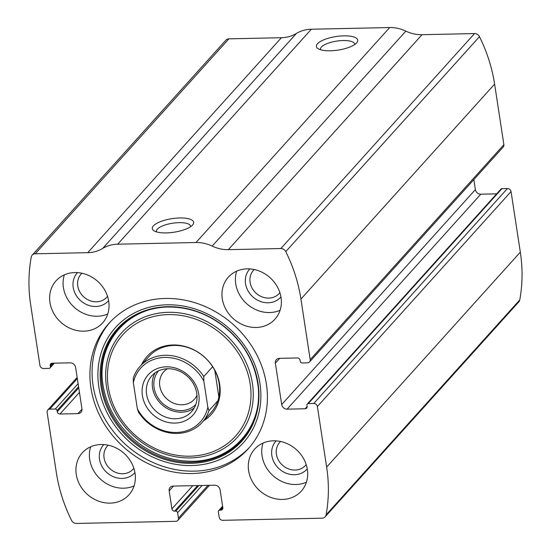 <?xml version="1.0" encoding="UTF-8"?>
<svg xmlns="http://www.w3.org/2000/svg" width="551" height="551" viewBox="0 0 551 551"><rect width="100%" height="100%" fill="white"/><g stroke="black" fill="none" stroke-linecap="round" stroke-linejoin="round"><path stroke-width="0.83" d="M178.448 518.126L177.608 512.657A1.674 1.467 -138 0 0 175.803 511.128L174.626 511.149A2.514 2.204 -138 0 1 171.919 508.855L169.171 490.879A5.021 4.401 -138 0 1 170.135 487.415A5.021 4.401 -138 0 1 173.152 486.092L214.67 485.197A5.021 4.401 -138 0 1 220.083 489.784L222.838 507.76A2.514 2.204 -138 0 1 220.848 510.157L219.67 510.185A1.674 1.467 -138 0 0 218.341 511.783L219.181 517.251A3.347 2.934 -138 0 0 222.79 520.309L322.108 518.181A5.021 4.401 -138 0 0 325.118 516.852A5.021 4.401 -138 0 0 326.075 514.896A158.998 139.465 -138 0 0 326.647 467.11L317.376 406.542A3.347 2.934 -138 0 0 313.767 403.484L308.278 403.601A1.674 1.467 -138 0 0 306.955 405.199L307.134 406.369A2.514 2.204 -138 0 1 305.144 408.766L287.126 409.152A5.021 4.401 -138 0 1 281.706 404.558L275.369 363.137A5.021 4.401 -138 0 1 276.34 359.672A5.021 4.401 -138 0 1 279.35 358.35L297.368 357.957A2.514 2.204 -138 0 1 300.075 360.258L300.254 361.428A1.674 1.467 -138 0 0 302.058 362.957L307.548 362.84A3.347 2.934 -138 0 0 309.552 361.952A3.347 2.934 -138 0 0 310.199 359.645L300.929 299.076A158.998 139.465 -138 0 0 285.783 251.621A5.021 4.401 -138 0 0 280.845 248.535L228.334 249.658A35.147 30.828 -138 0 1 212.169 246.083A35.147 30.828 -138 0 0 195.998 242.516L117.666 244.196A35.147 30.828 -138 0 0 102.693 248.432A35.147 30.828 -138 0 1 87.726 252.675L35.216 253.804A5.021 4.401 -138 0 0 32.199 255.134A5.021 4.401 -138 0 0 31.249 257.083A158.998 139.465 -138 0 0 30.677 304.868L39.947 365.444A3.347 2.934 -138 0 0 43.557 368.502L49.039 368.385A1.674 1.467 -138 0 0 50.368 366.787L50.189 365.616A2.514 2.204 -138 0 1 52.18 363.219L70.197 362.833A5.021 4.401 -138 0 1 75.618 367.421L81.954 408.849A5.021 4.401 -138 0 1 80.983 412.306A5.021 4.401 -138 0 1 77.973 413.636L59.956 414.021A2.514 2.204 -138 0 1 57.242 411.728L57.063 410.557A1.674 1.467 -138 0 0 55.258 409.028L49.776 409.145A3.347 2.934 -138 0 0 47.765 410.034A3.347 2.934 -138 0 0 47.124 412.341L56.388 472.91A158.998 139.465 -138 0 0 71.534 520.358A5.021 4.401 -138 0 0 76.472 523.45L175.79 521.322A3.347 2.934 -138 0 0 177.801 520.433A3.347 2.934 -138 0 0 178.448 518.126L207.982 485.341M309.552 361.952L503.235 146.993A3.347 2.934 -138 0 0 503.876 144.686L494.612 84.11A158.998 139.465 -138 0 0 479.466 36.662A5.021 4.401 -138 0 0 474.528 33.57L422.011 34.699A35.147 30.828 -138 0 1 405.846 31.125A35.147 30.828 -138 0 0 389.681 27.55L311.343 29.231A35.147 30.828 -138 0 0 296.376 33.473A35.147 30.828 -138 0 1 281.403 37.716L228.892 38.839A5.021 4.401 -138 0 0 225.882 40.168L32.199 255.134M325.118 516.852L518.801 301.886A5.021 4.401 -138 0 0 519.751 299.937A158.998 139.465 -138 0 0 520.323 252.151L511.052 191.576A3.347 2.934 -138 0 0 507.443 188.518L501.961 188.635A1.674 1.467 -138 0 0 500.955 189.083L307.279 404.041M343.79 35.856A20.924 6.853 171.3 0 1 356.821 42.696A20.924 6.853 171.3 0 1 338.1 50.093A20.924 6.853 171.3 0 1 318.023 48.633A20.924 6.853 171.3 0 1 321.894 40.671A20.924 6.853 171.3 0 1 343.79 35.856M179.702 217.976A20.924 6.853 171.3 0 1 192.733 224.822A20.924 6.853 171.3 0 1 174.013 232.212A20.924 6.853 171.3 0 1 153.936 230.759A20.924 6.853 171.3 0 1 157.806 222.797A20.924 6.853 171.3 0 1 179.702 217.976M266.395 384.109A93.725 82.209 -138 0 0 201.363 304.965A93.725 82.209 -138 0 0 109.029 323.258A93.725 82.209 -138 0 0 90.929 387.876A93.725 82.209 -138 0 0 155.961 467.021A93.725 82.209 -138 0 0 248.294 448.728A93.725 82.209 -138 0 0 266.395 384.109M76.272 474.445A31.379 27.529 42 0 1 82.333 452.812A31.379 27.529 42 0 1 124.071 453.363A31.379 27.529 42 0 1 128.962 494.819A31.379 27.529 42 0 1 98.05 500.942A31.379 27.529 42 0 1 76.272 474.445M49.962 302.499A31.379 27.529 42 0 1 56.023 280.858A31.379 27.529 42 0 1 97.761 281.416A31.379 27.529 42 0 1 102.651 322.872A31.379 27.529 42 0 1 71.733 328.995A31.379 27.529 42 0 1 49.962 302.499M248.611 470.747A31.379 27.529 42 0 1 254.672 449.113A31.379 27.529 42 0 1 296.41 449.664A31.379 27.529 42 0 1 301.301 491.12A31.379 27.529 42 0 1 270.383 497.25A31.379 27.529 42 0 1 248.611 470.747M222.294 298.8A31.379 27.529 42 0 1 228.355 277.167A31.379 27.529 42 0 1 270.1 277.718A31.379 27.529 42 0 1 274.983 319.174A31.379 27.529 42 0 1 244.072 325.297A31.379 27.529 42 0 1 222.294 298.8M473.853 179.598L475.382 189.599A5.021 4.401 -138 0 0 480.803 194.186L496.658 193.849M156.518 231.881A17.295 5.668 171.3 0 1 156.394 231.441A17.295 5.668 171.3 0 1 179.054 222.652A17.295 5.668 171.3 0 1 190.591 226.206A17.295 5.668 171.3 0 1 190.605 226.668M320.606 49.762A17.295 5.668 171.3 0 1 320.482 49.321A17.295 5.668 171.3 0 1 343.142 40.533A17.295 5.668 171.3 0 1 354.679 44.087A17.295 5.668 171.3 0 1 354.692 44.548M280.101 310.261A31.379 27.529 42 0 1 235.745 283.868A31.379 27.529 42 0 1 236.689 271.147M280.948 296.92A20.924 18.348 42 0 1 260.279 301.411A20.924 18.348 42 0 1 245.539 283.662A20.924 18.348 42 0 1 249.872 268.922M279.88 292.629A17.295 15.173 42 0 1 279.137 293.525A17.295 15.173 42 0 1 262.097 296.899A17.295 15.173 42 0 1 250.099 282.298A17.295 15.173 42 0 1 253.439 270.369A17.295 15.173 42 0 1 254.252 269.542M306.418 482.208A31.379 27.529 42 0 1 262.056 455.822A31.379 27.529 42 0 1 263.006 443.094M307.258 468.873A20.924 18.348 42 0 1 286.589 473.364A20.924 18.348 42 0 1 271.85 455.608A20.924 18.348 42 0 1 276.182 440.869M306.191 464.576A17.295 15.173 42 0 1 305.447 465.478A17.295 15.173 42 0 1 288.407 468.853A17.295 15.173 42 0 1 276.409 454.244A17.295 15.173 42 0 1 279.75 442.315A17.295 15.173 42 0 1 280.562 441.489M107.769 313.96A31.379 27.529 42 0 1 63.413 287.567A31.379 27.529 42 0 1 64.357 274.846M108.609 300.619A20.924 18.348 42 0 1 87.946 305.109A20.924 18.348 42 0 1 73.2 287.36A20.924 18.348 42 0 1 77.533 272.621M107.541 296.328A17.295 15.173 42 0 1 106.804 297.223A17.295 15.173 42 0 1 89.765 300.598A17.295 15.173 42 0 1 77.76 285.99A17.295 15.173 42 0 1 81.1 274.067A17.295 15.173 42 0 1 81.92 273.234M134.079 485.906A31.379 27.529 42 0 1 89.723 459.52A31.379 27.529 42 0 1 90.667 446.792M134.926 472.572A20.924 18.348 42 0 1 114.257 477.056A20.924 18.348 42 0 1 99.517 459.307A20.924 18.348 42 0 1 103.85 444.567M133.852 468.274A17.295 15.173 42 0 1 133.115 469.17A17.295 15.173 42 0 1 116.075 472.551A17.295 15.173 42 0 1 104.07 457.943A17.295 15.173 42 0 1 107.411 446.014A17.295 15.173 42 0 1 108.23 445.187M249.355 447.522A93.725 82.209 42 0 1 157.276 464.3A93.725 82.209 42 0 1 93.078 385.486A93.725 82.209 42 0 1 110.117 322.073M141.593 364.624A43.288 37.971 42 0 1 204.614 357.186A43.288 37.971 42 0 1 203.76 420.64M133.342 382.649L133.273 378.076A41.842 36.703 42 0 1 140.044 366.346L148.922 356.49A41.842 36.703 42 0 1 204.573 357.234A41.842 36.703 42 0 1 211.088 412.506L202.217 422.362A41.842 36.703 42 0 1 138.487 412.141L137.337 408.759L133.342 382.649A40.168 35.236 42 0 1 164.852 357.434A40.168 35.236 42 0 1 203.842 381.14L207.837 407.244A40.168 35.236 42 0 1 176.334 432.466A40.168 35.236 42 0 1 137.337 408.759M142.392 395.556A30.126 26.427 42 0 1 180.962 370.279A30.126 26.427 42 0 1 188.421 419.015A30.126 26.427 42 0 1 142.392 395.556M207.837 407.244L208.987 410.633A41.842 36.703 42 0 1 202.217 422.362M140.044 366.346A41.842 36.703 42 0 1 203.774 376.56L203.842 381.14M203.774 376.56L212.652 366.711M208.987 410.633L217.865 400.777M214.787 370.382L218.864 397.037M146.6 394.296A26.779 23.486 42 0 1 151.773 375.83A26.779 23.486 42 0 1 187.388 376.305A26.779 23.486 42 0 1 191.562 411.68A26.779 23.486 42 0 1 165.183 416.907A26.779 23.486 42 0 1 146.6 394.296M194.166 408.077A26.779 23.486 42 0 1 168.813 409.338A26.779 23.486 42 0 1 152.517 387.725A26.779 23.486 42 0 1 155.086 372.869M195.798 404.462A25.105 22.019 42 0 1 171.168 408.759A25.105 22.019 42 0 1 154.087 387.69A25.105 22.019 42 0 1 158.509 370.864M196.969 395.322A20.573 18.045 42 0 1 194.324 399.344A20.573 18.045 42 0 1 174.061 403.353A20.573 18.045 42 0 1 159.783 385.982A20.573 18.045 42 0 1 163.757 371.801A20.573 18.045 42 0 1 167.476 368.757M300.929 299.076L494.612 84.11M310.199 359.645L503.876 144.686M326.075 514.896L519.751 299.937M326.647 467.11L520.323 252.151M317.376 406.542L511.052 191.576M285.783 251.621L479.466 36.662M280.845 248.535L474.528 33.57M228.334 249.658L422.011 34.699M212.169 246.083L405.846 31.125M195.998 242.516L389.681 27.55M117.666 244.196L311.343 29.231M102.693 248.432L296.376 33.473M87.726 252.675L281.403 37.716M35.216 253.804L228.892 38.839M50.368 366.787L53.612 363.192M50.189 365.616L52.352 363.219M77.973 413.636L81.989 409.173M59.956 414.021L79.434 392.402M57.242 411.728L78.745 387.87M57.063 410.557L78.566 386.699M55.258 409.028L78.104 383.675M49.776 409.145L77.319 378.571M177.608 512.657L202.107 485.465M175.803 511.128L198.856 485.534M174.626 511.149L197.685 485.562M171.919 508.855L192.809 485.665M169.171 490.879L173.489 486.085M220.848 510.157L222.859 507.926M219.67 510.185L222.694 506.83M275.369 363.137L279.688 358.343M281.706 404.558L475.382 189.599M287.126 409.152L480.803 194.186M305.144 408.766L307.155 406.535M308.278 403.601L501.961 188.635M313.767 403.484L507.443 188.518M98.836 386.912A86.059 75.487 42 0 1 209.015 314.711A86.059 75.487 42 0 1 230.318 453.928A86.059 75.487 42 0 1 98.836 386.912M101.06 386.692A83.848 73.545 42 0 1 208.416 316.343A83.848 73.545 42 0 1 229.168 451.985A83.848 73.545 42 0 1 101.06 386.692M102.073 386.306A83.118 72.911 42 0 1 208.498 316.57A83.118 72.911 42 0 1 229.071 451.035A83.118 72.911 42 0 1 102.073 386.306M106.481 386.678A77.953 68.379 42 0 1 206.288 321.281A77.953 68.379 42 0 1 225.586 447.384A77.953 68.379 42 0 1 106.481 386.678M108.237 386.919A75.804 66.492 42 0 1 205.296 323.32A75.804 66.492 42 0 1 224.057 445.945A75.804 66.492 42 0 1 108.237 386.919M50.045 367.944L54.342 363.171M47.765 410.034L77.147 377.428M177.801 520.433L209.442 485.314M218.664 510.625L222.604 506.252M103.092 385.452C107.025 408.422 118.685 427.528 138.074 442.784C153.708 454.451 170.7 460.574 189.034 461.166C231.523 463.177 264.687 425.827 257.737 383.785C254.004 360.292 242.192 340.773 222.308 325.235C206.666 313.657 189.696 307.603 171.402 307.079C128.652 305.178 95.543 343.156 103.092 385.452"/></g></svg>
